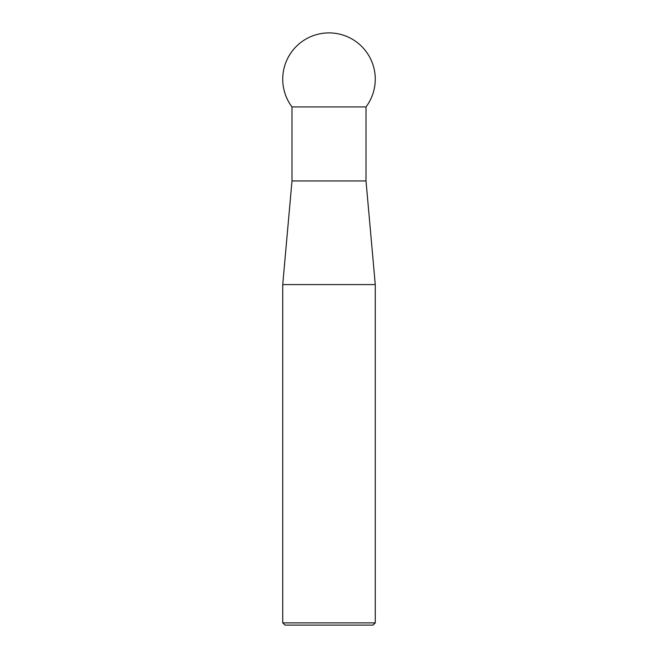 <?xml version="1.0" encoding="UTF-8"?>
<svg xmlns="http://www.w3.org/2000/svg" width="658" height="658" viewBox="0 0 658 658"><rect width="100%" height="100%" fill="white"/><g stroke="black" fill="none" stroke-linecap="round" stroke-linejoin="round"><path stroke-width="0.99" d="M375.266 622.879L373.045 625.1L284.955 625.1L282.734 622.879L375.266 622.879L375.266 284.585L282.734 284.585L282.734 622.879M291.988 106.925L291.988 180.95L366.012 180.95L366.012 106.925A46.266 46.266 0 0 0 329 32.9A46.266 46.266 0 0 0 291.988 106.925L366.012 106.925M291.988 180.95L282.734 284.585M366.012 180.95L375.266 284.585"/></g></svg>
